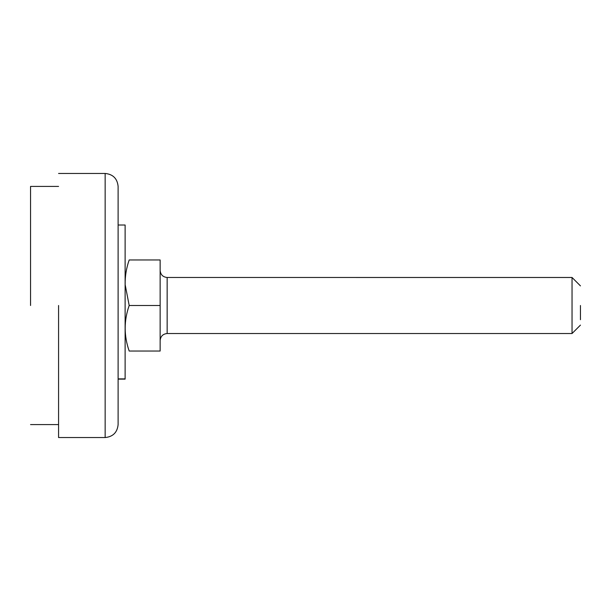 <?xml version="1.0" encoding="UTF-8"?>
<svg xmlns="http://www.w3.org/2000/svg" width="611" height="611" viewBox="0 0 611 611"><rect width="100%" height="100%" fill="white"/><g stroke="black" fill="none" stroke-linecap="round" stroke-linejoin="round"><path stroke-width="0.92" d="M125.118 225.253L125.118 379.125L118.114 379.125M118.114 302.071L118.114 424.584C117.32 432.428 112.997 436.75 105.153 437.545L105.153 173.455C112.997 174.25 117.32 178.572 118.114 186.416L118.114 305.5M30.55 305.5L30.55 186.416L58.572 186.416M105.153 437.545L58.572 437.545L58.572 305.5M125.118 225.016L118.114 225.016L118.114 186.416M160.143 305.5L160.143 351.035L129.196 351.035C123.873 351.035 123.873 351.035 129.196 351.035C123.85 335.821 123.842 320.645 129.188 305.5L125.156 284.665C125.003 276.241 126.355 268.015 129.196 259.965C123.873 259.965 123.873 259.965 129.196 259.965L160.143 259.965L160.143 305.5L129.188 305.5M125.583 320.844L125.637 320.416M580.45 305.5L580.45 319.706M580.45 325.113L572.041 333.522L572.041 277.486L167.147 277.478L167.147 333.522C162.908 333.95 160.578 336.287 160.143 340.526M125.118 378.889L118.114 378.889M58.572 424.584L30.55 424.584M58.572 173.455L105.153 173.455M580.45 285.887L572.041 277.478M572.041 333.522L167.147 333.522M167.147 277.478C162.908 277.05 160.578 274.713 160.143 270.474"/></g></svg>
